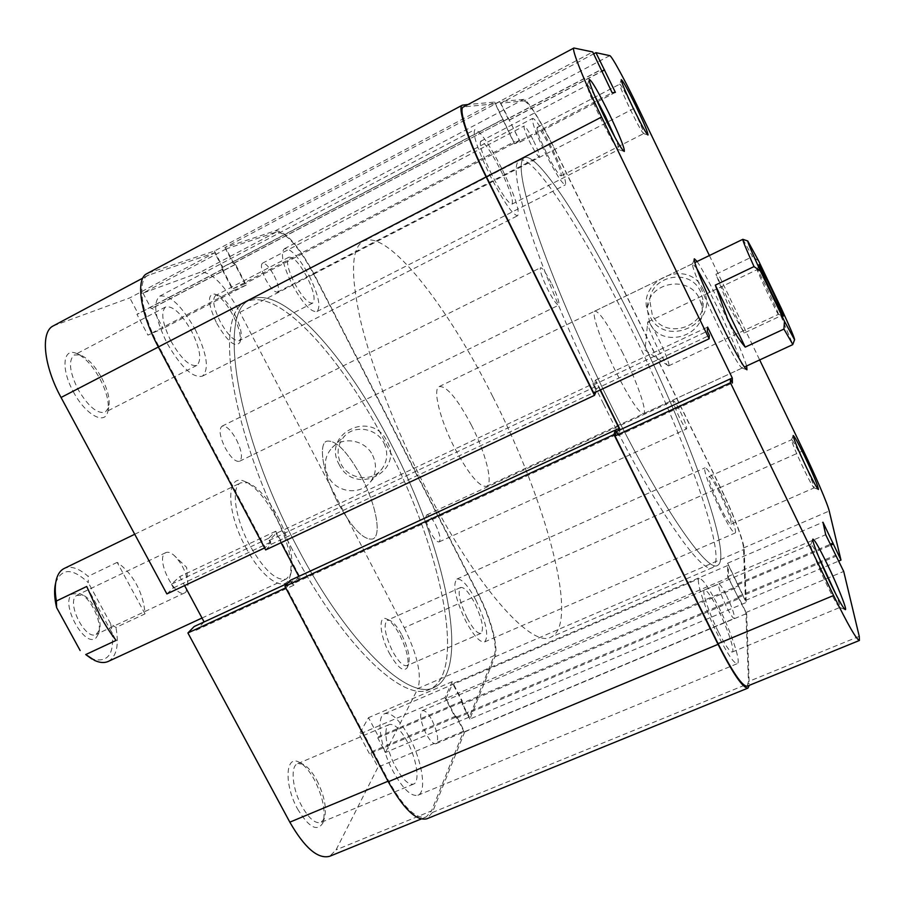 <?xml version="1.0" encoding="UTF-8"?>
<svg xmlns="http://www.w3.org/2000/svg" width="905" height="905" viewBox="0 0 905 905"><rect width="100%" height="100%" fill="white"/><g stroke="black" fill="none" stroke-linecap="round" stroke-linejoin="round"><path stroke-width="0.68" stroke-dasharray="4.53 3.39" d="M633.229 108.476C625.887 93.441 621.407 85.33 619.778 84.154L619.755 84.165C619.733 86.213 623.24 94.606 630.253 109.358C637.55 124.268 642.007 132.345 643.625 133.589L643.659 133.589C643.749 131.655 640.276 123.284 633.229 108.476M594.687 95.67C590.637 88.554 588.205 85.059 587.379 85.194L587.322 85.24C587.028 88.102 591.429 99.097 600.535 118.227C610.128 137.617 616.147 148.081 618.613 149.597L618.669 149.585C619.269 148.986 618.025 144.913 614.948 137.379M818.414 556.27C814.24 548.362 811.728 544.425 810.857 544.448L810.801 544.482C809.319 544.844 818.052 566.813 827.34 585.84C834.082 599.574 838.222 606.78 839.761 607.47L839.817 607.459C840.428 606.848 839.071 602.368 835.768 594.008M801.728 457.964C796.083 446.369 792.712 440.271 791.626 439.706L791.604 439.717C791.852 442.647 796.015 452.647 804.081 469.718C809.658 481.177 813.007 487.241 814.115 487.908L814.138 487.897C813.946 485.023 809.805 475.046 801.728 457.964M703.309 289.69C688.026 255.063 631.69 282.586 649.552 315.472C664.496 349.613 720.866 323.096 703.309 289.69M652.211 314.555L649.756 300.426C651.227 275.075 690.425 267.914 700.425 291.433L702.642 298.367C708.773 327.124 663.659 341.309 652.211 314.555M697.122 261.477C702.472 269.475 710.448 284.374 721.036 306.195C734.272 333.855 742.801 353.787 746.636 365.971M696.771 268.446L692.619 263.683C690.639 264.294 702.699 294.001 717.235 323.922C730.833 351.638 739.114 366.355 742.077 368.064L742.157 368.052C744.385 367.69 731.987 337.418 717.812 308.175L709.893 292.236M546.394 152.764C539.357 138.024 536.292 129.551 537.185 127.345C539.584 128.091 544.482 135.829 551.892 150.558C558.86 165.151 561.915 173.59 561.055 175.887C558.758 175.287 553.871 167.572 546.394 152.764M491.766 174.642C482.637 155.536 478.96 144.415 480.713 141.282C484.492 141.961 491.268 151.848 501.031 170.932C510.058 189.779 513.712 200.853 512.004 204.145C508.406 203.704 501.664 193.874 491.766 174.642M718.231 631.554C708.773 612.685 701.466 590.32 704.475 589.89C706.941 589.981 711.635 596.859 718.536 610.524C727.744 628.918 735.233 651.408 732.224 652.041C729.837 652.064 725.177 645.242 718.231 631.554M720.029 506.743C711.997 489.684 708.366 479.616 709.135 476.539C710.832 476.822 714.531 482.659 720.222 494.051C728.174 510.895 731.794 520.941 731.07 524.165C729.43 523.961 725.753 518.158 720.029 506.743M649.632 322.712L647.086 308.107C648.591 281.896 689.158 274.52 699.52 298.854L701.805 306.026C708.163 335.766 661.487 350.382 649.632 322.712M603.612 404.128C654.473 507.151 702.076 575.478 712.495 567.593C729.079 559.89 684.734 437.16 631.724 329.974C586.202 236.669 533.52 153.194 519.459 160.23C512.524 164.269 516.619 189.315 531.721 235.391C547.152 281.025 574.155 344.681 603.612 404.128M609.144 401.537C660.005 504.685 707.348 573.216 717.484 565.444C733.672 557.91 689.01 435.203 636 327.927C590.479 234.542 538.011 150.864 524.278 157.73C517.524 161.678 521.766 186.679 537.016 232.721C552.582 278.333 579.675 342.022 609.144 401.537C579.675 342.022 552.582 278.333 537.016 232.721C521.766 186.679 517.524 161.678 524.278 157.73C538.011 150.864 590.479 234.542 636 327.927C689.01 435.203 733.672 557.91 717.484 565.444C707.348 573.216 660.005 504.685 609.144 401.537M622.889 353.278C609.11 325.958 599.8 311.886 594.947 311.037C590.841 311.886 601.09 342.135 615.864 371.819C629.846 399.343 639.088 413.291 643.579 413.664C647.708 412.431 637.097 381.921 622.889 353.278M609.766 55.646L524.289 100.862L500.714 103.215L593.657 53.881M803.369 450.633L720.312 487.49C732.405 512.038 743.401 540.523 743.503 547.989L745.449 600.445L727.643 563.204L727.677 576.655L745.901 612.538L748.458 681.556L747.134 686.205M745.901 612.538L843.709 571.428M463.292 107.05L574.245 47.988M500.714 103.215L520.33 141.995L514.391 143.759L495.25 103.758L463.88 106.881M524.289 100.862C529.753 103.645 539.9 119.833 554.731 149.416L637.618 106.541M720.312 487.49L554.731 149.416M616.418 431.493L618.443 435.577L620.163 429.773M600.422 389.919L595.535 380.066L593.375 385.01L595.4 389.116L593.725 393.064M709.384 255.527L759.68 359.941M745.449 600.445L838.697 561.066M495.25 103.758L592.73 51.97M738.016 596.531L835.587 555.206M738.039 597.696L836.062 556.19M727.677 576.655L825.699 534.731M727.643 563.204L822.95 522.208M737.722 583.691L830.304 544.267M737.745 584.788L830.756 545.206M595.4 389.116L709.339 335.438M593.375 385.01L707.303 331.241M595.535 380.066L707.608 327.078M620.185 429.818L730.403 378.912M618.443 435.577L732.405 383.03M509.029 120.105L601.757 71.235M509.515 120.014L601.825 71.382M520.33 141.995L615.389 92.378M514.391 143.759L612.131 92.717M503.248 121.157L600.977 69.617M503.768 121.055L601.044 69.764M389.286 653.161C397.759 667.913 403.811 672.641 407.454 667.358C409.264 659.971 406.741 649.247 399.874 635.174C395.066 626.192 390.541 620.751 386.299 618.839C378.188 615.061 379.772 635.502 389.286 653.161M401.843 634.993C407.985 647.595 410.259 657.188 408.641 663.772L407.012 665.661C403.155 666.476 398.302 661.6 392.453 651.034C384.942 634.925 383.2 624.676 387.238 620.298L389.716 620.366C393.494 622.074 397.544 626.95 401.843 634.993M216.725 323.356C227.755 342.011 235.515 348.289 240.006 342.203C241.33 336.219 239.044 327.327 233.151 315.528C226.714 303.695 220.549 296.546 214.666 294.08C207.109 294.193 207.799 303.944 216.725 323.356M234.802 314.646C240.085 325.2 242.133 333.153 240.945 338.504L239.339 340.631C234.282 341.547 227.902 335.201 220.198 321.592C213.512 307.745 211.985 299.057 215.605 295.539L218.297 295.449C223.535 297.643 229.033 304.035 234.802 314.646M297.587 808.991C308.82 827.464 317.259 832.114 322.881 822.928C325.913 811.762 323.142 797.497 314.567 780.121C309.397 770.653 304.103 764.612 298.707 761.999C285.313 754.894 284.125 784.895 297.587 808.991M316.829 780.28C324.51 795.857 326.999 808.618 324.295 818.573L320.89 822.487C315.234 823.935 308.854 818.459 301.75 806.038C292.247 788.855 290.177 766.105 297.575 763.73L302.643 764.058C307.462 766.388 312.191 771.795 316.829 780.28M73.294 391.661C85.149 414.433 104.72 425.463 107.718 412.013C109.55 403.54 106.982 392.521 100.014 378.935C92.344 365.19 84.267 356.593 75.76 353.131C62.784 348.04 61.02 369.545 73.294 391.661M101.745 377.973C107.989 390.157 110.297 400.021 108.668 407.578L105.319 412.171C97.321 414.151 88.204 406.526 77.966 389.297C69.425 371.672 68.192 360.247 74.278 354.998L80.081 354.884C87.649 357.961 94.878 365.665 101.745 377.973M339.07 464.378C354.047 496.257 404.422 472.557 387.08 441.346C371.785 409.037 321.479 433.619 339.07 464.378M383.969 443.179C388.302 452.557 387.544 461.245 381.706 469.22C371.74 482.591 348.335 479.424 340.902 463.824C336.185 453.428 337.463 444.117 344.76 435.882C355.394 424.456 376.955 428.416 383.969 443.179M245.674 547.197C262.02 578.702 284.883 593.499 289.724 577.458C293.322 562.944 288.786 543 276.138 517.626C265.425 497.908 254.746 485.759 244.101 481.177C226.001 473.304 226.035 511.212 245.674 547.197M278.039 517.14C289.973 541.088 294.249 559.878 290.878 573.51L286.433 578.962C276.206 581.383 263.909 570.026 249.531 544.901C234.757 517.615 230.775 486.607 240.854 482.784L247.891 482.784C257.88 487.082 267.925 498.531 278.039 517.14M395.508 766.761C402.589 779.454 408.608 785.235 413.574 784.092C420.203 781.931 416.73 759.148 407.454 741.976C400.44 729.26 394.376 723.446 389.297 724.543C382.815 726.511 386.005 749.193 395.508 766.761M467.15 618.138C472.964 628.896 477.569 633.975 480.951 633.376C484.254 629.145 482.116 618.952 474.537 602.809C468.756 592.051 464.141 586.949 460.69 587.492C457.364 591.587 459.514 601.802 467.15 618.138M170.932 341.072C181.102 358.742 189.733 366.842 196.804 365.382C201.985 360.45 200.276 349.104 191.656 331.354C181.645 313.741 172.979 305.607 165.672 306.931C160.502 311.739 162.255 323.119 170.932 341.072M294.487 283.141C302.146 297.021 308.209 303.673 312.666 303.085C315.687 299.759 313.831 291.139 307.123 277.224C299.544 263.389 293.469 256.726 288.876 257.212C285.856 260.448 287.722 269.09 294.487 283.141M372.611 455.215C377.091 464.899 376.322 473.847 370.315 482.071C360.054 495.838 335.902 492.546 328.221 476.449C323.323 465.713 324.635 456.12 332.146 447.636C343.085 435.871 365.337 439.977 372.611 455.215M297.36 547.378C235.719 432.205 217.257 310.551 250.47 299.77C282.021 283.514 346.479 356.14 391.526 444.909C444.785 546.541 471.98 670.797 434.162 687.415C408.856 701.443 347.543 643.726 297.36 547.378C347.543 643.726 408.856 701.443 434.162 687.415C471.98 670.797 444.785 546.541 391.526 444.909C346.479 356.14 282.021 283.514 250.47 299.77C217.257 310.551 235.719 432.205 297.36 547.378M292.428 549.686C230.798 434.649 212.63 312.96 246.103 302.032C277.937 285.641 342.576 358.097 387.612 446.787C440.871 548.328 467.795 672.607 429.649 689.35C404.128 703.479 342.599 645.921 292.428 549.686C230.798 434.649 212.63 312.96 246.103 302.032C277.937 285.641 342.576 358.097 387.612 446.787C440.871 548.328 467.795 672.607 429.649 689.35C404.128 703.479 342.599 645.921 292.428 549.686M361.672 477.399C375.914 504.402 381.91 535.421 372.905 538.939C363.991 540.715 352.384 528.758 338.097 503.056C323.311 475.193 317.881 444.344 326.592 441.199C335.947 439.694 347.644 451.765 361.672 477.399C347.644 451.765 335.947 439.694 326.592 441.199C317.881 444.344 323.311 475.193 338.097 503.056C352.384 528.758 363.991 540.715 372.905 538.939C381.91 535.421 375.914 504.402 361.672 477.399M385.451 752.496L417.906 688.501L494.175 655.593L469.378 717.043L385.451 752.496L377.792 737.994L378.516 736.647L368.505 717.676L359.161 734.306L369.444 753.752L370.202 752.327L378.03 767.123L336.06 849.863L329.669 856.288M226.216 248.909L142.979 293.096L200.412 272.179C211.555 271.636 224.712 285.007 239.904 312.315L313.662 274.158C298.537 246.318 286.048 232.314 276.172 232.11L226.216 248.909L234.463 264.78L235.526 264.384L246.251 285.041L233.105 290.641L222.053 269.43L223.173 269.011L214.723 252.778L147.945 275.358C136.621 280.324 141.406 313.933 159.02 346.66L265.278 547.627L270.776 542.061L268.751 538.237L275.776 531.212L300.234 577.594L293.616 585.309L291.614 581.519L286.387 587.537L388.664 780.97C403.472 807.396 415.983 819.398 426.198 816.955L431.493 810.914L336.06 849.863M286.387 587.537L285.731 587.843M53.327 325.857L129.788 297.892L214.723 252.778M469.378 717.043L461.708 702.28L462.263 700.99L452.228 681.657L444.955 697.608L455.272 717.416L455.849 716.047L463.688 731.127L431.493 810.914M494.175 655.593C498.089 646.724 490.487 618.16 478.36 594.868L404.23 627.765L239.904 312.315M313.662 274.158L478.36 594.868M204.111 621.927L196.181 630.231L194.179 626.52M166.871 593.929L173.421 587.922L171.407 584.189L179.778 576.598L184.597 585.592M142.979 293.096L151.203 308.662L152.425 308.175L163.115 328.436L147.934 335.122L136.927 314.318L138.216 313.809L129.788 297.892M404.23 627.765C417.386 654.835 421.945 675.085 417.906 688.501M265.278 547.627L264.622 547.932M463.688 731.127L378.03 767.123M223.173 269.011L138.216 313.809M222.053 269.43L136.927 314.318M233.105 290.641L147.934 335.122M246.251 285.041L163.115 328.436M235.526 264.384L152.425 308.175M234.463 264.78L151.203 308.662M291.614 581.519L287.564 583.386M293.616 585.309L196.181 630.231M300.234 577.594L204.134 621.973M275.776 531.212L179.778 576.598M268.751 538.237L171.407 584.189M270.776 542.061L173.421 587.922M461.708 702.28L377.792 737.994M462.263 700.99L378.516 736.647M452.228 681.657L368.505 717.676M444.955 697.608L359.161 734.306M455.272 717.416L369.444 753.752M455.849 716.047L370.202 752.327M778.424 314.08C778.029 311.105 757.723 268.468 757.236 269.577L757.214 269.747C757.157 271.794 778.198 316.015 778.424 314.329L778.424 314.08M96.235 637.663L98.679 633.443C102.412 622.289 90.783 597.764 79.798 593.59L72.355 593.952C59.368 602.526 85.036 649.371 96.235 637.663M76.529 595.501L82.989 595.173C92.559 598.793 102.729 620.264 99.482 629.959L96.179 634.405C85.421 640.831 65.952 602.345 76.529 595.501M164.982 553.17L165.807 552.627C167.968 551.688 170.649 552.536 173.839 555.161C182.154 563.396 186.871 573.34 187.969 584.981L185.887 592.096L184.846 592.809C175.299 598.691 155.615 559.471 164.982 553.17M668.874 365.473C670.345 361.672 650.084 319.657 647.867 321.92L647.686 322.157C645.808 324.838 665.209 365.756 668.399 365.812L668.874 365.473M492.705 396.492C447.443 305.822 387.804 228.705 363.358 241.205C351.151 247.993 350.303 274.781 360.79 321.558C371.91 367.724 396.096 430.294 425.429 487.478C475.928 586.598 531.733 648.659 550.975 637.12C580.15 624.145 545.885 500.454 492.705 396.492M471.448 425.237C457.523 398.901 446.798 386.005 439.264 386.548C432.432 388.754 439.83 419.377 454.615 447.998C468.801 474.458 479.446 487.241 486.551 486.336C493.576 483.756 485.691 452.919 471.448 425.237M743.005 239.395L752.53 256.635L715.9 274.272L727.473 303.582L744.204 333.017L780.857 315.845L792.791 344.454M145.038 613.85L117.175 562.378C124.913 567.729 131.349 575.071 136.463 584.415C141.474 593.816 144.336 603.635 145.038 613.85L115.942 627.482L110.625 623.669C116.089 651.996 109.754 663.727 91.609 658.84M117.175 562.378L88.124 576.361C78.916 568.25 70.929 565.614 64.176 568.476M108.227 661.431C116.598 656.555 119.166 645.242 115.942 627.482M55.658 582.967C61.483 567.921 72.366 567.82 88.305 582.673L88.124 576.361M780.857 315.845L781.354 308.469M758.639 260.934L752.53 256.635M110.625 623.669L88.305 582.673M744.204 333.017L715.9 274.272M86.71 586.474L116.1 640.401M720.244 491.788C729.656 510.827 737.541 532.525 735.109 533.011C732.869 532.751 727.835 524.798 719.995 509.164C710.346 489.639 702.619 468.077 705.063 467.795C707.405 468.202 712.473 476.2 720.244 491.788M475.849 600.083C486.223 622.142 489.141 636.079 484.616 641.917C480.012 642.742 473.711 635.785 465.736 621.056C455.272 598.658 452.319 584.664 456.878 579.087C461.629 578.363 467.953 585.354 475.849 600.083M718.593 606.814C731.138 631.882 741.444 662.72 737.304 663.637C734.068 663.693 727.699 654.36 718.174 635.615C705.165 609.665 695.198 579.076 699.316 578.544C702.721 578.68 709.147 588.103 718.593 606.814M409.569 737.598C422.205 761.003 427.024 792.226 417.918 795.235C411.142 796.807 402.906 788.911 393.211 771.535C380.134 747.394 375.847 716.353 384.67 713.706C391.673 712.201 399.965 720.176 409.569 737.598M502.66 170.276C514.99 196.023 519.99 211.17 517.66 215.718C512.784 215.175 503.553 201.713 489.967 175.366C477.444 149.133 472.399 133.895 474.82 129.641C480.035 130.637 489.322 144.178 502.66 170.276M195.31 329.646C207.087 353.889 209.428 369.41 202.335 376.197C192.697 378.233 180.898 367.159 166.927 342.95C155.038 318.311 152.628 302.723 159.699 296.173C169.767 294.385 181.645 305.539 195.31 329.646M552.876 150.162C562.39 170.095 566.564 181.645 565.399 184.824C562.288 184.032 555.591 173.489 545.342 153.183C535.692 132.956 531.495 121.349 532.717 118.363C536.032 119.426 542.74 130.026 552.876 150.162M309.363 276.172C318.549 295.188 321.083 306.987 316.942 311.558C310.868 312.383 302.575 303.288 292.066 284.283C282.801 265.007 280.233 253.162 284.385 248.751C290.686 248.106 299.023 257.246 309.363 276.172M533.565 140.761C537.932 149.902 539.821 155.208 539.222 156.644C537.683 156.271 534.527 151.361 529.753 141.949C525.352 132.73 523.463 127.424 524.086 126.021C525.658 126.462 528.825 131.372 533.565 140.761M274.249 275.844C278.446 284.543 279.543 289.962 277.53 292.089C274.554 292.507 270.606 288.322 265.719 279.521C261.5 270.765 260.391 265.346 262.405 263.253C265.448 262.869 269.385 267.066 274.249 275.844M551.756 283.978C557.435 295.912 559.754 302.971 558.69 305.155C556.688 304.974 552.966 299.566 547.502 288.933C541.778 276.896 539.459 269.814 540.545 267.71C542.604 267.948 546.337 273.378 551.756 283.978M236.42 439.638C241.816 450.882 242.857 458.1 239.542 461.279C235.56 462.15 230.764 457.67 225.175 447.873C219.757 436.549 218.693 429.309 222.008 426.187C226.069 425.361 230.866 429.841 236.42 439.638M726.511 595.592C732.428 608.183 735.007 615.796 734.249 618.432C732.971 618.387 730.392 614.529 726.511 606.848C720.55 594.144 717.97 586.519 718.751 583.974C720.052 584.042 722.643 587.911 726.511 595.592M432.194 720.55C437.749 732.53 439.016 740.245 435.995 743.706C433.337 744.283 430.045 740.98 426.097 733.819C420.508 721.749 419.23 714.011 422.262 710.629C424.943 710.074 428.257 713.378 432.194 720.55M680.436 411.865C684.995 421.492 687.042 427.171 686.59 428.902C685.526 428.732 683.207 425.056 679.61 417.872C675.017 408.178 672.969 402.487 673.433 400.802C674.519 401.006 676.85 404.693 680.436 411.865M435.486 524.583C439.83 533.792 441.063 539.572 439.151 541.903C437.013 542.242 434.106 539.041 430.441 532.276C426.074 523 424.841 517.207 426.753 514.922C428.925 514.594 431.832 517.818 435.486 524.583M523.576 99.403L499.673 101.609L224.926 247.551L275.459 230.73L523.576 99.403C527.004 98.668 541.857 122.594 554.889 149.359L720.312 487.139C732.745 512.366 744.046 541.643 744.17 549.346L746.206 602.47L728.389 565.195L452.704 683.66L462.749 702.993L738.469 585.693M275.459 230.73C285.629 230.967 298.48 245.391 314.012 273.989L478.575 594.438C491.019 618.375 498.847 647.731 494.843 656.872L469.865 719.068L746.206 602.47M469.865 719.068L462.195 704.294L738.503 586.802M462.195 704.294L462.749 702.993M456.867 716.884L738.763 597.549L746.636 613.522L464.695 731.941L456.867 716.884L456.29 718.242L445.984 698.456L728.446 577.695L728.389 565.195M445.984 698.456L452.704 683.66M456.29 718.242L738.785 598.703L728.446 577.695M738.763 597.549L738.785 598.703M746.636 613.522L749.272 685.334M464.695 731.941L432.341 812.532L426.889 818.776M616.282 431.923L617.391 434.151L618.5 430.531M290.2 580.365L292.213 584.166L617.391 434.151M292.213 584.166L298.854 576.451L615.4 430.147M265.674 549.923L271.172 544.324L269.147 540.5L276.172 533.43L596.282 382.261L600.151 390.044M276.172 533.43L281.059 542.695M269.147 540.5L594.133 387.25L596.282 382.261M271.172 544.324L596.169 391.356L594.133 387.25M595.875 392.057L596.169 391.356M146.949 273.627L462.941 104.991M148.284 273.05L214.428 251.047L494.673 102.073L468.043 104.516M494.673 102.073L513.802 142.028L232.789 288.876L221.748 267.676L502.671 119.449M214.428 251.047L222.868 267.269L503.191 119.358M222.868 267.269L221.748 267.676M224.926 247.551L233.185 263.446L234.259 263.05L244.995 283.729L519.323 140.433L513.802 142.028M244.995 283.729L232.789 288.876M234.259 263.05L508.497 118.431L519.323 140.433M233.185 263.446L508.497 118.431M499.673 101.609L507.999 118.521M859.252 636.339L748.458 681.556M743.503 547.989L829.229 510.997M388.007 781.241L388.664 780.97M54.786 325.2L149.212 274.815M276.172 232.11L200.412 272.179M159.02 346.66L158.364 347M478.575 594.438L720.312 487.139M314.012 273.989L554.889 149.359M494.843 656.872L744.17 549.346M432.341 812.532L749.317 683.286M537.185 127.345L619.778 84.154L621.215 79.832M587.322 85.24L589.132 79.742M810.801 544.482L812.769 539.437M791.604 439.717L793.142 435.69M692.619 263.683L694.226 259.215M480.713 141.282L587.379 85.194M704.475 589.89L810.857 544.448M709.135 476.539L791.626 439.706M647.086 308.107L649.756 300.426M712.495 567.593L550.975 637.12M594.947 311.037L692.676 263.638M643.579 413.664L742.157 368.052M519.459 160.23L363.358 241.205M701.805 306.026L702.642 298.367M731.07 524.165L814.138 487.897M732.224 652.041L839.817 607.459M512.004 204.145L618.669 149.585M561.055 175.887L643.659 133.589M742.077 368.064L746.557 369.647M814.115 487.908L818.267 489.435M839.761 607.47L845.021 609.54M618.613 149.597L623.918 151.35M643.625 133.589L647.822 134.969M408.641 663.772L407.454 667.358M240.945 338.504L240.006 342.203M324.295 818.573L322.881 822.928M108.668 407.578L107.718 412.013M290.878 573.51L289.724 577.458M413.574 784.092L320.89 822.487M480.951 633.376L407.012 665.661M196.804 365.382L105.319 412.171M312.666 303.085L239.339 340.631M370.315 482.071L381.706 469.22M202.019 618.025L286.433 578.962M134.732 534.255L240.854 482.784M332.146 447.636L344.76 435.882M288.876 257.212L215.605 295.539M165.672 306.931L74.278 354.998M460.69 587.492L387.238 620.298M389.297 724.543L297.575 763.73M421.164 819.014L426.198 816.955M147.945 275.358L142.798 278.107M247.891 482.784L244.101 481.177M80.081 354.884L75.76 353.131M302.643 764.058L298.707 761.999M218.297 295.449L214.666 294.08M389.716 620.366L386.299 618.839M757.236 269.577L759.024 264.758M82.989 595.173L79.798 593.59M99.482 629.959L98.679 633.443M165.807 552.627L77.457 594.913M187.969 584.981L186.622 567.367L173.839 555.161M668.399 365.812L645.027 350.144L647.697 322.135M647.867 321.92L757.225 269.588M439.264 386.548L694.836 262.586M486.551 486.336L744.329 367.034M55.714 582.673L56.382 579.449M668.671 365.824L778.424 314.329L783.3 315.992M184.846 592.809L96.179 634.405M91.88 658.987L94.787 660.514M484.616 641.917L735.109 533.011M417.918 795.235L737.304 663.637M202.335 376.197L517.66 215.718M316.942 311.558L565.399 184.824M277.53 292.089L539.222 156.644M239.542 461.279L558.69 305.155M435.995 743.706L734.249 618.432M439.151 541.903L686.59 428.902M426.753 514.922L673.433 400.802M422.262 710.629L718.751 583.974M222.008 426.187L540.545 267.71M262.405 263.253L524.086 126.021M284.385 248.751L532.717 118.363M159.699 296.173L474.82 129.641M384.67 713.706L699.316 578.544M456.878 579.087L705.063 467.795"/><path stroke-width="1.36" d="M633.059 107.865C625.197 91.303 621.26 81.914 621.271 79.674C622.957 80.794 627.968 89.878 636.294 106.926C644.281 123.714 648.172 133.08 647.98 135.026C646.215 133.646 641.249 124.596 633.059 107.865M604.121 116.293C593.906 94.821 588.951 82.513 589.257 79.368C591.836 80.602 598.624 92.378 609.619 114.697C620.027 136.565 624.914 148.827 624.269 151.463C621.588 149.789 614.88 138.069 604.121 116.293M614.948 137.379L605.592 116.711L594.687 95.67M831.491 585.422C821.073 564.041 811.231 539.448 812.882 539.131C814.432 539.414 819.104 547.548 826.921 563.51C837.295 584.8 847.442 610.094 845.338 609.665C843.664 608.918 839.048 600.841 831.491 585.422M835.768 594.008L818.414 556.27M807.226 469.118C798.165 449.966 793.493 438.778 793.199 435.543C794.318 436.018 798.086 442.839 804.488 456.007C813.629 475.351 818.278 486.505 818.414 489.492C817.215 488.768 813.482 481.969 807.226 469.118M746.636 365.971L746.964 369.794C743.91 368.018 735.132 352.362 720.663 322.825C705.176 290.912 692.291 259.339 694.373 258.807L697.122 261.477M709.893 292.236L696.771 268.446M593.657 53.881L595.942 52.66L609.766 55.646C611.633 55.68 624.891 80.036 637.618 106.541L709.384 255.527M601.599 117.028L709.113 338.775L593.725 393.064L486.415 176.792C468.745 141.429 458.1 108.657 463.292 107.05L573.917 48.01C571.055 48.338 583.929 80.737 601.599 117.028L486.415 176.792M859.411 640.469L747.134 686.205C742.27 686.375 732.575 672.189 718.061 643.659L615.015 435.972L730.437 382.747L833.596 595.49C847.974 624.778 856.583 639.767 859.411 640.469L859.252 636.339L843.709 571.428L825.699 534.731L822.95 522.208L840.983 560.093L829.229 510.997C827.656 504.051 815.439 475.623 803.369 450.633L759.68 359.941M615.015 435.972L616.418 431.493L730.38 378.856L732.405 383.03L732.303 378.041L707.608 327.078L707.303 331.241L709.339 335.438L709.113 338.775M620.163 429.773L600.422 389.919M573.917 48.01L592.73 51.97L612.131 92.717L615.389 92.378L595.942 52.66M730.437 382.747L730.38 378.856M838.697 561.066L840.983 560.093M830.304 544.267L833.041 543.102M830.756 545.206L833.279 544.131M730.403 378.912L732.303 378.041M601.757 71.235L604.269 69.911M601.825 71.382L604.551 69.934M421.164 819.014L329.669 856.288C317.972 859.354 304.691 847.985 289.826 822.17L187.901 632.957L285.731 587.843M287.564 583.386L194.179 626.52L187.901 632.957M184.597 585.592L204.111 621.927M264.622 547.932L166.871 593.929L61.054 397.487C43.497 365.53 40.329 331.739 53.327 325.857L142.798 278.107M759.035 264.848L759.057 264.667C759.578 263.513 782.802 312.293 783.368 315.732L783.391 316.026C783.391 318.356 759.001 267.122 759.035 264.848M792.791 344.454L783.934 329.069L745.222 347.124C739.012 339.816 733.129 330.461 727.563 319.035L715.323 285.132L754.023 266.579C746.308 249.463 742.575 240.379 742.813 239.327L743.005 239.395M134.732 534.255L64.176 568.476C60.454 570.308 57.852 573.974 56.382 579.449C54.877 585.354 54.877 592.537 56.393 601.01L86.71 586.474L100.014 615.547C105.466 625.491 110.829 633.772 116.1 640.401L85.737 654.553L94.787 660.514C99.969 662.845 104.448 663.15 108.227 661.431L202.019 618.025M783.934 329.069L784.465 321.298L794.567 339.771L792.712 344.647L744.329 367.034M56.393 601.01L56.619 607.606C54.3 597.843 53.983 589.63 55.658 582.967L55.714 582.673M794.567 339.771C794.748 338.527 790.337 328.085 781.354 308.469L758.639 260.934L747.756 240.979C747.654 242.291 751.897 252.337 760.472 271.127L754.023 266.579M784.465 321.298L760.472 271.127M91.88 658.987L85.737 654.553M56.619 607.606L80.149 650.537M745.222 347.124L715.323 285.132M749.272 685.334L747.949 688.094C742.948 688.275 732.982 673.682 718.05 644.337L613.952 434.536L615.366 430.067L616.282 431.923M747.949 688.094L426.889 818.776C416.379 821.288 403.506 808.946 388.279 781.762L718.05 644.337M388.279 781.762L284.951 586.383L613.952 434.536M284.951 586.383L290.2 580.365L615.366 430.067M618.5 430.531L619.156 428.416L615.4 430.147M600.151 390.044L619.156 428.416M281.059 542.695L298.82 576.383M158.352 346.977L486.121 176.905C467.93 140.524 456.98 106.813 462.319 105.172L146.949 273.627C135.309 278.717 140.23 313.288 158.352 346.977L265.674 549.923L594.506 395.349L595.875 392.057M486.121 176.905L594.506 395.349M462.319 105.172L468.043 104.516M718.061 643.659L833.596 595.49M289.826 822.17L388.007 781.241M158.364 347L61.054 397.487M694.836 262.586L742.824 239.316L747.756 240.979"/></g></svg>
